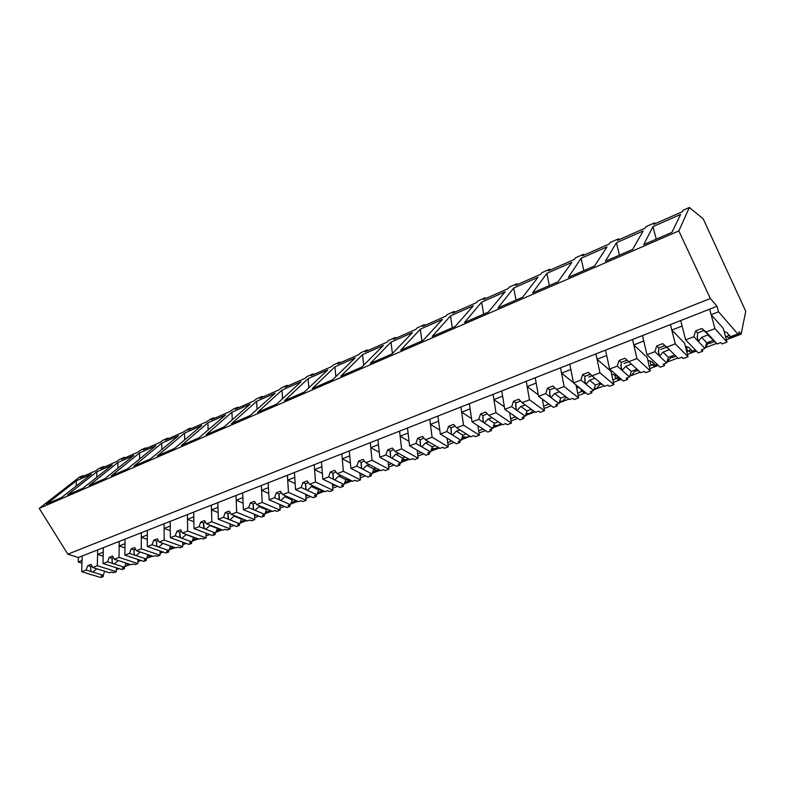 <?xml version="1.0" encoding="UTF-8"?>
<svg xmlns="http://www.w3.org/2000/svg" width="785" height="785" viewBox="0 0 785 785"><rect width="100%" height="100%" fill="white"/><g stroke="black" fill="none" stroke-linecap="round" stroke-linejoin="round"><path stroke-width="1.18" d="M119.251 568.693L116.366 569.508M84.329 475.828L82.71 475.72L79.334 477.211L39.25 508.366L67.834 554.181L78.353 557.507L78.215 561.962L81.974 563.139M124.727 566.623L130.418 564.474M137.924 561.648L140.996 560.49M146.589 558.38L152.457 556.163M160.061 553.297L163.319 552.071M169.02 549.922L175.084 547.636M182.768 544.731L186.231 543.426M192.06 541.228L198.311 538.873M206.092 535.939L209.772 534.556M215.718 532.308L222.175 529.875M230.054 526.902L233.94 525.44M240.024 523.144L246.696 520.622M254.664 517.619L258.795 516.069M265.006 513.724L271.904 511.123M279.97 508.081L284.337 506.433M290.695 504.029L297.819 501.35M305.993 498.269L310.615 496.522M317.12 494.069L324.48 491.292M332.752 488.172L337.648 486.327M344.301 483.815L351.925 480.94M360.305 477.78L365.476 475.838M372.286 473.267L380.175 470.293M388.663 467.085L394.129 465.024M401.115 462.394L409.279 459.313M417.875 456.075L423.655 453.897M430.808 451.198L439.266 448.009M447.98 444.722L454.083 442.416M461.413 439.649L470.176 436.352M479.007 433.016L485.464 430.582M492.98 427.746L502.066 424.322M511.015 420.946L517.835 418.376M525.548 415.461L534.968 411.909M544.044 408.494L551.256 405.776M559.175 402.784L568.948 399.104M578.143 395.63L585.757 392.755M593.892 389.694L604.038 385.867M613.37 382.344L621.416 379.312M629.776 376.162L640.305 372.188M649.784 368.616L658.281 365.408M666.867 362.17L677.769 358.058M687.424 354.418L696.413 351.032M705.244 347.696L716.528 343.447M726.38 339.728L741.118 334.165L739.019 331.731L738.95 334.606L737.792 333.949L730.207 336.814L727.077 332.644L724.143 331.574M39.25 508.366L678.839 230.927L689.367 207.475L703.232 218.907L745.75 311.282L741.118 334.165M730.207 336.814L729.432 338.207L726.429 336.5L729.795 335.224M726.429 336.5L725.703 337.246M709.532 341.76L709.944 343.33L714.36 341.661M709.944 343.33L708.198 343.398L705.391 347.215M695.382 349.973L691.928 351.278L691.32 352.583L688.592 350.816L691.428 349.747M688.592 350.816L686.836 352.072M672.294 355.87L672.686 357.43L675.708 356.282M672.686 357.43L670.949 357.499L667.181 361.689M657.202 364.387L654.906 365.26L654.455 366.487L651.982 364.672L654.327 363.789M651.982 364.672L649.234 366.301M636.272 369.529L636.625 371.07L638.342 370.412M636.625 371.07L634.918 371.138L631.523 375.142L629.972 375.534M620.297 378.331L619.08 378.792L618.786 379.95L616.549 378.085L618.433 377.379M616.549 378.085L612.879 380.048M601.712 384.277L600.025 384.346L596.58 388.33L594.206 388.722M584.589 391.823L584.246 392.981L582.235 391.077L583.206 390.714M582.235 391.077L577.691 393.354M566.397 397.132L562.727 401.096L559.636 401.38M548.784 403.932L543.642 406.237M510.652 418.719L515.617 416.835M478.673 430.808L483.187 429.11M447.676 442.534L451.748 440.993M417.61 453.907L421.27 452.533M388.438 464.946L391.695 463.709M360.099 475.661L362.994 474.572M332.585 486.072L335.126 485.11M305.846 496.189L308.054 495.355M279.97 504.529L280.049 505.942L281.746 505.305M255.468 514.685L255.498 515.235L256.175 514.98M255.498 515.235L254.556 515.294M231.094 524.311L229.976 524.743M147.452 556.104L148.375 555.751M125.58 564.376L126.964 563.856M116.366 569.449L118.015 568.301M78.215 561.962L82.052 560.47L82.18 555.996L717.029 306.258L710.327 298.496L67.834 554.181M78.353 557.507L82.18 555.996L81.728 571.715L86.105 570.038L87.812 565.651L91.148 564.356L92.659 567.516L97.32 565.73L97.674 549.902L97.575 554.406L103.247 552.189L103.335 547.675L103.021 563.542L107.516 561.815L109.223 557.379L112.647 556.055L114.237 559.234L119.026 557.399L119.232 541.424L119.173 545.967L124.992 543.691L125.041 539.138L124.874 555.152L129.486 553.386L131.203 548.892L134.716 547.538L136.394 550.727L141.3 548.843L141.349 532.721L141.339 537.303L147.315 534.968L147.315 530.375L147.305 546.537L152.045 544.721L153.762 540.178L157.373 538.785L159.129 542.003L164.173 540.06L164.065 523.781L164.104 528.413L170.237 526.019L170.198 521.377L170.345 537.696L175.212 535.831L176.939 531.229L180.648 529.796L182.493 533.035L187.674 531.043L187.399 514.607L187.478 519.278L193.787 516.815L193.689 512.134L194.013 528.609L199.017 526.686L200.754 522.035L204.561 520.563L206.504 523.811L211.832 521.77L211.371 505.177L211.499 509.897L217.985 507.365L217.837 502.635L218.348 519.268L223.48 517.295L225.226 512.576L229.142 511.064L231.182 514.342L236.658 512.242L236.01 495.482L236.197 500.241L242.859 497.641L242.663 492.872L243.36 509.671L248.639 507.64L250.395 502.861L254.418 501.311L256.558 504.598L262.19 502.439L261.346 485.513L261.591 490.321L268.441 487.652L268.185 482.824L269.088 499.79L274.514 497.7L276.281 492.862L280.422 491.263L282.669 494.579L288.468 492.352L287.408 475.268L287.712 480.116L294.758 477.368L294.444 472.501L295.552 489.624L301.146 487.475L302.922 482.579L307.18 480.93L309.535 484.257L315.501 481.97L314.226 464.72L314.589 469.616L321.85 466.781L321.467 461.865L322.802 479.164L328.572 476.956L330.338 471.991L334.734 470.293L337.207 473.64L343.349 471.275L341.838 453.858L342.27 458.803L349.737 455.889L349.296 450.924L350.866 468.39L356.802 466.113L358.588 461.08L363.112 459.333L365.702 462.699L372.031 460.265L370.275 442.671L370.775 447.666L378.478 444.663L377.958 439.649L379.783 457.292L385.896 454.947L387.682 449.844L392.343 448.049L395.071 451.424L401.596 448.922L399.575 431.142L400.144 436.195L408.082 433.094L407.493 428.031L409.584 445.851L415.893 443.427L417.679 438.265L422.487 436.401L425.352 439.796L432.084 437.216L429.778 419.259L430.425 424.361L438.619 421.162L437.942 416.05L440.316 434.056L446.822 431.554L448.618 426.314L453.583 424.4L456.585 427.805L463.523 425.146L460.923 407.013L461.668 412.154L470.107 408.857L469.351 403.696L472.03 421.879L478.742 419.298L480.538 413.989L485.66 412.007L488.81 415.432L495.983 412.684L493.068 394.364L493.893 399.565L502.616 396.16L501.762 390.94L504.765 409.309L511.692 406.65L513.488 401.263L518.777 399.222L522.094 402.656L529.492 399.82L526.244 381.314L527.167 386.563L536.175 383.051L535.223 377.781L538.569 396.337L545.722 393.589L547.528 388.124L552.983 386.014L556.467 389.458L564.121 386.524L560.519 367.831L561.54 373.14L570.852 369.5L569.792 364.181L573.492 382.923L580.9 380.087L582.696 374.533L588.348 372.355L592.008 375.819L599.917 372.787L595.943 353.898L597.071 359.255L606.687 355.497L605.529 350.12L609.611 369.058L617.265 366.124L619.061 360.492L624.909 358.235L628.756 361.708L636.939 358.568L632.563 339.493L633.809 344.909L643.759 341.024L642.483 335.587L646.968 354.722L654.886 351.68L656.692 345.959L662.736 343.634L666.779 347.117L675.257 343.859L670.449 324.588L671.813 330.053L682.116 326.03L680.713 320.545L685.639 339.876L693.842 336.726L695.638 330.927L701.898 328.503L706.157 331.996L714.929 328.63L709.679 309.153L711.171 314.687L718.55 311.802L737.792 333.949M678.839 230.927L710.327 298.496M82.71 475.72L80.266 477.623L95.947 470.696L98.36 468.792L103.159 466.683L100.745 468.576L116.828 461.472L119.202 459.578L124.118 457.41L121.744 459.303L138.238 452.013L140.574 450.129L145.608 447.901L143.282 449.785L160.199 442.318L162.495 440.444L167.656 438.158L165.38 440.032L182.748 432.358L187.625 429.326L190.294 428.149L188.057 430.013L205.886 422.144L210.782 419.082L213.52 417.875L211.342 419.73L229.652 411.644L233.331 409.113L237.384 407.327L235.255 409.171L254.065 400.86L256.146 399.035L261.886 396.494L259.825 398.319L279.156 389.782L281.167 387.967L287.075 385.356L285.073 387.162L304.953 378.39L306.896 376.594L312.97 373.905L311.037 375.701L331.476 366.673L333.35 364.888L339.601 362.13L337.736 363.906L358.774 354.614L360.57 352.858L366.997 350.012L365.221 351.768L386.868 342.201L388.585 340.474L395.198 337.54L393.501 339.277L415.795 329.425L417.424 327.718L424.243 324.705L422.634 326.413L445.605 316.267L447.136 314.579L454.152 311.478L452.651 313.156L476.318 302.696L477.751 301.038L484.993 297.839L483.58 299.487L507.993 288.703L509.318 287.084L516.785 283.787L515.49 285.397L540.669 274.279L541.876 272.689L549.578 269.284L548.401 270.864L574.394 259.384L575.483 257.833L583.432 254.311L582.382 255.851L609.229 243.998L610.181 242.487L618.394 238.856L617.471 240.357L645.211 228.101L646.016 226.639L654.504 222.891L653.728 224.343L682.41 211.675L683.068 210.262L689.367 207.475M91.384 474.16L76.312 480.803L46.56 504.048L61.505 497.562L91.384 474.16M155.832 445.752L127.415 468.93L111.244 475.955L139.563 452.925L155.832 445.752M133.793 455.467L117.946 462.453L89.107 485.562L104.856 478.722L133.793 455.467M275.211 393.138L250.052 415.638L231.457 423.723L256.616 401.331L275.211 393.138M178.45 435.783L150.592 458.852L133.98 466.074L161.749 443.142L178.45 435.783M231.928 412.213L206.053 434.762L224.118 426.912L250.023 404.236L231.928 412.213L232.281 419.769M198.919 437.863L181.355 445.487L207.907 422.801L225.521 415.039L198.919 437.863M201.667 425.548L184.524 433.104L157.334 455.928L174.417 448.5L201.667 425.548M505.138 291.784L481.617 302.156L464.504 322.468L488.29 312.136L505.138 291.784M308.083 378.645L284.533 400.664L304.256 392.088L327.747 369.971L308.083 378.645L308.829 387.78M473.296 305.816L450.492 315.874L432.103 336.539L455.133 326.54L473.296 305.816M361.816 367.086L340.857 376.192L362.552 354.634L383.394 345.449L361.816 367.086M301.106 381.716L276.762 404.039L257.608 412.361L281.992 390.145L301.106 381.716M355.163 357.891L332.595 379.783L312.273 388.604L334.92 366.811L355.163 357.891M423.036 340.484L400.733 350.179L420.299 329.18L442.416 319.426L423.036 340.484M581.077 258.314L568.35 277.35L594.657 265.919L606.962 246.902L581.077 258.314L583.834 270.619M557.988 281.854L532.564 292.893L546.86 273.396L571.922 262.347L557.988 281.854M538 277.301L513.724 287.997L497.975 307.926L522.555 297.25L538 277.301M96.869 471.746L67.559 494.933L82.896 488.27L112.324 464.936L96.869 471.746L96.781 477.26M412.459 332.634L390.999 342.093L370.334 363.386L391.941 353.996L412.459 332.634M643.18 230.937L632.612 249.434L605.372 261.268L616.421 242.732L643.18 230.937M671.921 232.35L643.71 244.606L652.953 226.63L680.624 214.433L671.921 232.35M128.868 563.973L127.857 564.356L125.953 563.414M127.857 564.356L130.025 564.346M104.758 466.8L103.159 466.683M76.184 486.072L76.312 480.803M103.169 556.212L97.575 554.406M655.455 223.578L654.504 222.891M717.029 306.258L718.55 311.802M656.26 239.15L652.953 226.63M714.929 328.63L727.028 342.083L723.27 328.365L711.171 314.687M675.257 343.859L688.023 356.753L684.569 343.163L671.813 330.053M691.928 351.278L689.024 347.5L685.334 346.185M125.708 457.547L124.118 457.41M137.934 561.206L139.436 559.97M150.926 555.643L149.258 556.271L147.708 555.437M149.258 556.271L152.064 556.035M160.052 552.669L161.357 551.394M124.943 547.91L119.173 545.967M147.188 448.068L145.608 447.901M117.907 468.243L117.946 462.453M173.563 547.096L171.208 547.979L170.021 547.273M171.208 547.979L172.268 548.411L174.692 547.498M182.758 543.809L183.798 542.543M147.315 539.403L141.339 537.303M169.226 438.334L167.656 438.158M139.583 458.999L139.563 452.925M196.799 538.314L193.738 539.472L192.924 538.932M193.738 539.472L194.631 539.933L197.928 538.726M206.062 534.556L206.769 533.417M170.276 530.68L164.104 528.413M191.834 428.345L190.294 428.149M161.838 449.54L161.749 443.142M220.683 529.296L216.424 530.415M216.856 530.738L217.896 531.2L221.792 529.728M193.885 521.731L187.478 519.278M215.051 418.091L213.52 417.875M184.681 439.855L184.524 433.104M245.214 520.023L240.544 521.731M240.593 521.77L241.564 522.27L246.323 520.475M218.142 512.556L211.499 509.897M238.885 407.562L237.384 407.327M208.153 429.935L207.907 422.801M265.32 512.87L271.531 510.966M243.085 503.146L236.197 500.241M263.367 396.749L261.886 396.494M290.823 503.685L297.446 501.183M268.745 493.49L261.591 490.321M293.197 499.554L295.621 500.369M288.527 385.641L287.075 385.356M257.078 409.358L256.616 401.331M319.152 489.722L323.675 490.91M295.16 483.58L287.712 480.116M314.392 374.209L312.97 373.905M282.58 398.701L281.992 390.145M345.851 479.606L351.484 480.724M322.36 473.414L314.589 469.616M340.994 362.464L339.601 362.13M373.66 469.361L376.682 470.362L379.832 470.107M350.385 462.983L342.27 458.803M368.361 350.375L366.997 350.012M335.862 376.614L334.92 366.811M402.342 458.842L404.913 459.696L408.867 459.088M379.263 452.297L370.775 447.666M396.533 337.933L395.198 337.54M363.7 365.192L362.552 354.634M431.897 448.029L433.987 448.716L438.668 447.656M409.054 441.327L400.144 436.195M425.539 325.127L424.243 324.705M392.402 353.515L390.999 342.093M462.355 436.892L467.291 437.108L469.293 435.793M439.796 430.092L430.425 424.361M455.418 311.93L454.152 311.478M421.928 340.965L420.299 329.18M493.765 425.411L498.132 425.47L500.751 423.439M471.549 418.601L461.668 412.154M486.209 298.329L484.993 297.839M452.317 327.767L450.492 315.874M526.176 413.587L529.934 413.469L533.084 410.555M504.362 406.846L493.893 399.565M517.953 284.307L516.785 283.787M483.658 314.147L481.617 302.156M548.136 403.451L548.322 404.471M543.985 400.37L542.523 400.124M550.913 405.521L549.333 404.344M538.304 394.865L527.167 386.563M550.707 269.844L549.578 269.284M515.99 300.096L513.724 287.997M580.91 388.869L581.518 391.911M580.007 388.143L576.494 387.27M573.452 382.688L561.54 373.14M584.501 254.919L583.432 254.311M549.372 285.593L546.86 273.396M614.9 374.906L615.774 378.949M619.08 378.792L616.686 375.789L611.574 374.013M599.917 372.787L613.87 384.63L610.995 371.325L597.071 359.255M619.404 239.504L618.394 238.856M650.049 360.894L651.148 365.575M654.906 365.26L652.256 361.875L647.831 360.325M636.939 358.568L650.323 370.922L647.174 357.479L633.809 344.909M619.443 255.154L616.421 242.732M686.345 346.43L687.689 351.749M116.386 567.781L116.337 571.696L97.32 565.73M92.659 567.516L109.704 572.814L111.666 572.079L113.658 572.697L116.337 571.696M103.267 575.042L103.237 576.622L100.823 577.524L81.728 571.715M86.105 570.038L103.178 575.277L101.245 576.004L103.237 576.622M91.502 571.686L90.677 569.655L90.766 566.564L91.845 565.818M87.812 565.651L90.766 566.564M103.178 575.277L104.719 571.264M92.885 572.118L96.781 568.801M137.934 559.479L137.915 563.581L119.026 557.399M114.237 559.234L131.183 564.729L133.185 563.964L135.167 564.611L137.915 563.581M124.501 567.212L124.481 568.634L121.999 569.567L103.021 563.542M107.516 561.815L124.481 567.251L122.499 567.997L124.481 568.634M112.873 563.532L112.088 561.648L112.167 558.331L113.383 557.517M109.223 557.379L112.167 558.331M124.481 567.251L126.081 563.071M114.257 563.973L118.221 560.519M160.042 550.942L160.061 555.25L141.3 548.843M136.394 550.727L153.222 556.418L155.283 555.643L157.245 556.31L160.061 555.25M146.285 559.038L146.275 560.431L143.733 561.393L124.874 555.152M129.486 553.386L146.344 559.008L144.303 559.784L146.275 560.431M134.814 555.162L134.068 553.435L134.127 549.883L135.491 549.009M131.203 548.892L134.127 549.883M146.344 559.008L148.002 554.661M136.188 555.623L140.221 552.022M182.738 542.16L182.797 546.703L164.173 540.06M159.129 542.003L175.84 547.901L177.95 547.106L179.902 547.793L182.797 546.703M168.638 550.609L168.647 552.022L166.037 553.003L147.305 546.537M152.045 544.721L168.785 550.56L166.695 551.345L168.647 552.022M157.334 546.566L156.637 545.016L156.666 541.199L158.187 540.266M153.762 540.178L156.666 541.199M168.785 550.56L170.571 546.036M158.698 547.037L162.917 543.338M162.76 543.357L170.473 546.075M206.023 533.143L206.141 537.931L187.674 531.043M182.493 533.035L199.066 539.148L201.235 538.333L203.168 539.05L206.141 537.931M191.589 541.964L191.609 543.387L188.93 544.397L170.345 537.696M175.212 535.831L191.815 541.876L189.666 542.69L191.609 543.387M180.452 537.735L179.824 532.289L181.502 531.298M176.939 531.229L179.824 532.289M191.815 541.876L193.836 537.215M181.806 538.235L186.349 534.457M185.868 534.526L193.512 537.342M229.946 523.85L230.123 528.913L211.832 521.77M206.504 523.811L222.92 530.16L225.148 529.316L227.061 530.061L230.123 528.913M215.149 533.084L215.198 534.526L212.441 535.556L194.013 528.609M199.017 526.686L215.473 532.966L213.265 533.79L215.198 534.526M204.218 528.668L203.609 523.134L205.464 522.074M200.754 522.035L203.609 523.134M215.473 532.966L217.739 528.158M205.562 529.178L210.409 525.322M209.605 525.45L217.18 528.374M254.517 514.293L254.762 519.65L236.658 512.242M231.182 514.342L247.432 520.926L249.728 520.062L251.622 520.828L254.762 519.65M239.366 523.958L239.415 525.42L236.589 526.48L218.348 519.268M223.48 517.295L239.778 523.801L237.512 524.655L239.415 525.42M228.631 519.356L228.052 513.724L230.093 512.595M225.226 512.576L228.052 513.724M239.778 523.801L241.495 519.16L242.31 518.846M229.966 519.886L233.989 516.128L235.117 515.941M233.989 516.128L241.495 519.16M279.764 504.441L280.088 510.122L262.19 502.439M256.558 504.598L272.621 511.428L274.986 510.544L276.86 511.339L280.088 510.122M264.241 514.587L264.319 516.059L261.405 517.148L243.36 509.671M248.639 507.64L264.761 514.391L262.435 515.274L264.319 516.059M253.732 509.769L253.192 504.048L255.429 502.851M250.395 502.861L253.192 504.048M264.761 514.391L266.478 509.691L267.557 509.279M255.047 510.319L259.06 506.541L260.512 506.276M259.06 506.541L266.478 509.691M305.708 494.275L306.13 500.33L288.468 492.352M282.669 494.579L298.536 501.664L300.959 500.751L302.814 501.586L306.13 500.33M289.822 504.951L289.91 506.433L286.917 507.561L269.088 499.79M274.514 497.7L290.45 504.716L288.056 505.618L289.91 506.433M279.558 499.917L279.038 494.099L281.481 492.833M276.281 492.862L279.038 494.099M290.45 504.716L292.177 499.947L293.531 499.437M280.853 500.487L284.847 496.679L286.613 496.336M284.847 496.679L292.177 499.947M332.398 483.796L332.928 490.262L315.501 481.97M309.535 484.257L325.186 491.626L327.688 490.684L329.504 491.547L332.928 490.262M316.129 495.041L316.237 496.532L313.156 497.69L295.552 489.624M301.146 487.475L316.875 494.756L314.402 495.688L316.237 496.532M306.121 489.781L305.64 483.854L308.309 482.52M302.922 482.579L305.64 483.854M316.875 494.756L318.602 489.928L320.26 489.3M307.406 490.37L311.37 486.543L313.46 486.101M311.37 486.543L318.602 489.928M359.844 472.962L360.501 479.89L343.349 471.275M337.207 473.64L352.622 481.284L355.183 480.322L356.979 481.215L360.501 479.89M343.192 484.836L343.33 486.347L340.16 487.544L322.802 479.164M328.572 476.956L344.056 484.512L341.514 485.473L343.33 486.347M333.468 479.341L333.026 473.316L335.921 471.903M330.338 471.991L333.026 473.316M344.056 484.512L345.792 479.625L347.765 478.879M334.724 479.959L338.669 476.102L341.082 475.563M338.669 476.102L345.792 479.625M388.094 461.766L388.889 469.214L372.031 460.265M365.702 462.699L380.853 470.647L383.502 469.646L385.268 470.578L388.889 469.214M371.06 474.336L371.207 475.867L367.949 477.094L350.866 468.39M356.802 466.113L372.041 473.973L369.431 474.954L371.207 475.867M361.62 468.596L361.228 462.463L364.368 460.962M358.588 461.08L361.228 462.463M372.041 473.973L373.778 469.018L376.084 468.145M362.866 469.234L366.772 465.358L369.519 464.7M366.772 465.358L373.778 469.018M417.159 450.178L418.13 458.224L401.596 448.922M395.071 451.424L409.947 459.686L412.674 458.656L414.401 459.627L418.13 458.224M399.742 463.533L399.918 465.073L396.562 466.339L379.783 457.292M385.896 454.947L400.86 463.111L398.172 464.121L399.918 465.073M390.636 457.527L390.282 451.277L393.677 449.697M387.682 449.844L390.282 451.277M400.86 463.111L402.607 458.087L405.256 457.086M391.852 458.195L395.728 454.289L398.809 453.495M395.728 454.289L402.607 458.087M447.087 438.167L448.264 446.891L432.084 437.216M425.352 439.796L439.914 448.392L442.73 447.332L444.418 448.343L448.264 446.891M429.297 452.396L429.493 453.956L426.029 455.251L409.584 445.851M415.893 443.427L430.563 451.915L427.786 452.965L429.493 453.956M420.534 446.115L420.23 439.757L423.91 438.089M417.679 438.265L420.23 439.757M430.563 451.915L432.309 446.832L435.332 445.684M421.731 446.812L425.568 442.887L428.993 441.945M425.568 442.887L432.309 446.832M477.908 425.686L479.341 435.214L463.523 425.146M456.585 427.805L470.814 436.754L473.718 435.655L475.367 436.705L479.341 435.214M459.755 440.915L459.981 442.485L456.409 443.829L440.316 434.056M446.822 431.554L461.168 440.385L458.303 441.464L459.981 442.485M451.365 434.35L451.11 427.864L455.084 426.118M448.618 426.314L451.11 427.864M461.168 440.385L462.914 435.233L466.339 433.938M452.533 435.067L456.33 431.122L460.108 430.023M456.33 431.122L462.914 435.233M509.651 412.704L511.378 423.164L495.983 412.684M488.81 415.432L502.685 424.744L505.677 423.615L507.287 424.705L511.378 423.164M491.165 429.081L491.42 430.671L487.73 432.054L472.03 421.879M478.742 419.298L492.735 428.492L489.781 429.601L491.42 430.671M483.167 422.212L482.961 415.599L487.269 413.764M480.538 413.989L482.961 415.599M492.735 428.492L494.481 423.262L498.318 421.81M484.316 422.958L488.064 418.994L492.205 417.718M488.064 418.994L494.481 423.262M542.347 399.153L544.456 410.732L529.492 399.82M522.094 402.656L535.576 412.351L538.657 411.183L540.227 412.321L544.456 410.732M523.566 416.874L523.84 418.474L520.043 419.906L504.765 409.309M511.692 406.65L525.302 416.217L522.26 417.365L523.84 418.474M516 409.682L515.853 402.94L520.494 401.007M513.488 401.263L515.853 402.94M525.302 416.217L527.059 410.918L531.337 409.299M517.109 410.457L520.808 406.473L525.342 404.991M520.808 406.473L527.059 410.918M576.033 384.954L578.594 397.897L564.121 386.524M556.467 389.458L569.527 399.555L572.716 398.358L574.237 399.536L578.594 397.897M557.016 404.275L557.321 405.894L553.396 407.366L538.569 396.337M545.722 393.589L558.92 403.549L555.78 404.736L557.321 405.894M549.902 396.739L549.814 389.87L554.828 387.829M547.528 388.124L549.814 389.87M558.92 403.549L560.676 398.181L565.426 396.376M550.982 397.553L554.622 393.55L559.558 391.843M554.622 393.55L560.676 398.181M588.642 377.104L591.998 375.809L604.607 386.338L607.894 385.101L609.356 386.328L613.87 384.63M591.547 391.254L591.88 392.892L587.837 394.423L573.492 382.923M580.9 380.087L593.646 390.469L590.398 391.695L591.88 392.892M584.933 383.374L584.913 376.358L590.32 374.219M582.696 374.533L584.913 376.358M593.646 390.469L595.403 385.013L600.643 383.031M585.973 384.218L589.555 380.195L594.912 378.242M589.555 380.195L595.403 385.013M624.046 363.514L628.736 361.708L640.854 372.679L644.259 371.393L645.663 372.679L650.323 370.922M627.225 377.811L627.598 379.469L623.408 381.039L609.611 369.058M617.265 366.124L629.521 376.947L626.165 378.213L627.598 379.469M621.151 369.549L621.19 362.395L627.019 360.158L624.909 358.235M619.061 360.492L621.19 362.395M632.592 365.182L627.019 360.158M633.573 366.085L640.854 372.679M629.521 376.947L631.277 371.423L637.037 369.235M622.152 370.432L625.655 366.389L631.454 364.171M625.655 366.389L631.277 371.423M666.779 347.117L678.338 358.559L681.861 357.224L683.195 358.559L688.023 356.753M664.11 363.916L664.522 365.584L660.195 367.213L646.968 354.722M666.534 347.196L660.627 349.472M654.886 351.68L666.622 362.974L663.148 364.279L664.522 365.584M658.605 355.252L658.723 347.951L664.758 345.626L662.736 343.634M656.692 345.959L658.723 347.951M670.449 350.738L664.758 345.626M671.391 351.67L678.338 358.559M666.622 362.974L668.378 357.361L674.335 355.105M659.567 356.174L663.001 352.112L668.997 349.825M663.001 352.112L668.378 357.361M706.157 331.996L717.127 343.938L720.767 342.564L722.043 343.958L727.028 342.083M702.261 349.541L702.703 351.229L698.228 352.916L685.639 339.876M693.842 336.726L704.999 348.511L701.407 349.865L702.703 351.229M697.374 340.464L697.571 332.997L703.811 330.593L701.898 328.503M695.638 330.927L697.571 332.997M709.63 335.784L703.811 330.593M710.523 336.755L707.844 334.969L717.127 343.938M704.999 348.511L706.745 342.81L712.917 340.474M698.287 341.426L701.633 337.344L707.844 334.969M701.633 337.344L706.745 342.81M270.433 510.495L265.507 512.36M296.377 500.702L291.196 502.655M322.576 490.802L317.611 492.676M349.247 480.724L344.801 482.402M376.682 470.362L372.796 471.834M404.913 459.696L401.616 460.942M433.987 448.716L431.308 449.726M463.935 437.402L461.923 438.158M494.795 425.745L493.49 426.235M526.617 413.724L526.058 413.93M738.842 334.655L729.628 338.129M324.117 491.116L317.248 493.716M351.562 480.763L344.429 483.462M379.597 470.186L372.414 472.894M407.827 459.539L401.243 462.022M436.892 448.569L430.936 450.816M466.83 437.274L461.551 439.276M497.68 425.637L493.108 427.364M529.482 413.646L525.685 415.079M562.286 401.263L559.303 402.391M596.129 388.497L594.019 389.291M585.463 392.52L584.354 392.942M631.081 375.308L629.904 375.75M621.131 379.067L618.914 379.901M658.007 365.153L654.611 366.428M696.148 350.758L691.497 352.514M90.746 566.672L90.677 569.655M112.137 558.498L112.088 561.648M134.088 550.108L134.068 553.435M156.627 541.503L156.637 545.016M179.765 532.662L179.814 536.361M203.541 523.585L203.639 527.471M227.984 514.263L228.121 518.326M253.104 504.686L253.3 508.925M278.94 494.835L279.195 499.26M305.532 484.708L305.846 489.3M332.899 474.287L333.282 479.036M361.08 463.572L361.542 468.468M390.106 452.543L390.655 457.547M420.034 441.19L420.652 446.223M450.894 429.493L451.591 434.556M482.726 417.443L483.501 422.516M515.588 405.021L516.442 410.094M549.52 392.206L550.452 397.269M584.58 378.988L585.6 384.012M620.827 365.339L621.926 370.314M658.311 351.238L659.488 356.135M697.119 336.667L698.356 341.426"/></g></svg>
